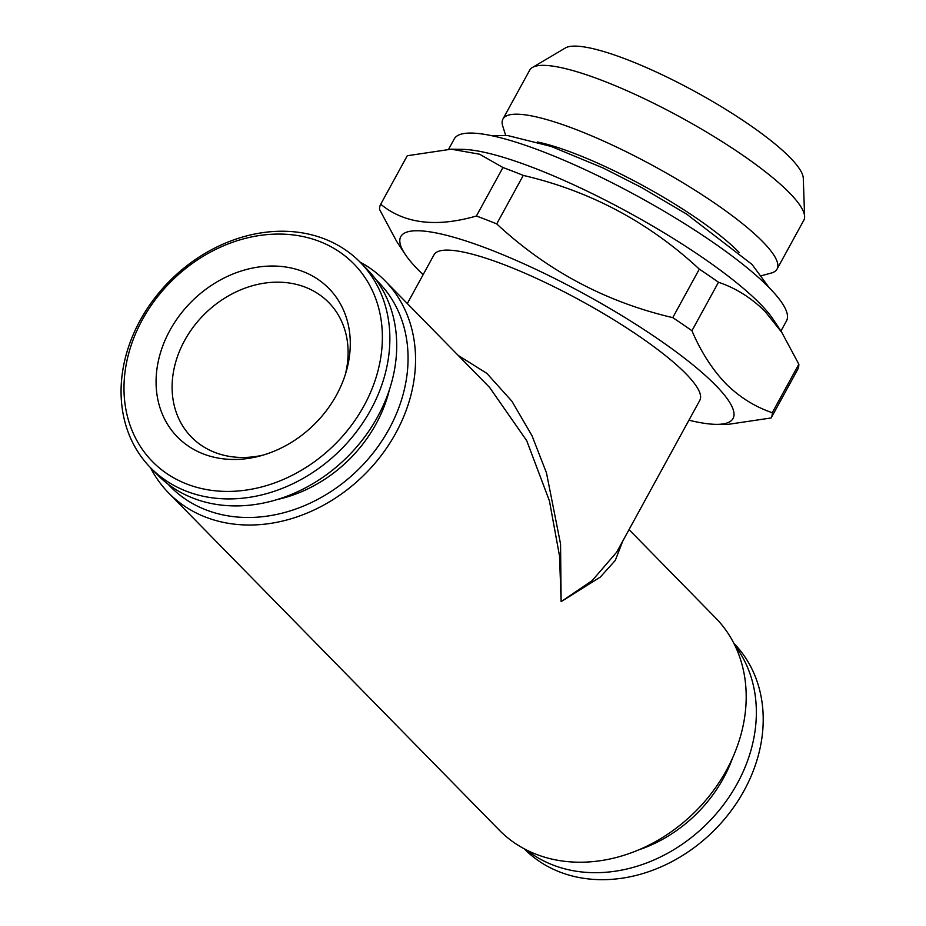 <?xml version="1.0" encoding="UTF-8"?>
<svg xmlns="http://www.w3.org/2000/svg" width="926" height="926" viewBox="0 0 926 926"><rect width="100%" height="100%" fill="white"/><g stroke="black" fill="none" stroke-linecap="round" stroke-linejoin="round"><path stroke-width="1.39" d="M505.665 135.37L502.76 126.156A156.262 31.171 28.7 0 1 502.945 119.014L529.684 70.179A156.262 31.171 28.7 0 1 532.392 67.482L565.358 47.978A136.573 27.248 28.7 0 1 667.959 77.564A136.573 27.248 28.7 0 1 790.04 157.559A136.573 27.248 28.7 0 1 803.282 178.243L804.613 216.522A156.262 31.171 28.7 0 1 803.803 220.261L777.064 269.096A156.262 31.171 28.7 0 1 771.138 273.089L761.809 275.612M532.392 67.482A156.262 31.171 28.7 0 1 649.774 101.339A156.262 31.171 28.7 0 1 789.461 192.863A156.262 31.171 28.7 0 1 804.613 216.522M502.945 119.014A156.262 31.171 28.7 0 1 615.014 146.331A156.262 31.171 28.7 0 1 762.723 241.698A156.262 31.171 28.7 0 1 777.064 269.096M537.323 141.956A137.314 27.398 28.7 0 1 738.925 252.208A137.314 27.398 28.7 0 1 739.214 252.485M423.124 274.675A189.402 37.792 28.7 0 1 418.17 269.802A189.402 37.792 28.7 0 1 405.056 254.129A189.402 37.792 28.7 0 1 507.656 256.722A189.402 37.792 28.7 0 1 715.659 385.297A189.402 37.792 28.7 0 1 715.972 424.351A189.402 37.792 28.7 0 1 688.932 420.196M725.671 383.48C712.117 369.243 700.878 351.66 691.93 330.756L718.483 282.256C735.707 288.044 751.241 297.79 765.096 311.483L781.764 332.353L798.837 364.207L772.284 412.707C754.875 406.815 739.342 397.069 725.671 383.48M502.957 167.513L476.404 216.013C436.181 227.599 404.28 223.675 380.713 204.241L407.266 155.742L451.24 149.19L479.599 154.214L502.957 167.513A222.553 44.402 28.7 0 1 523.271 175.408C590.14 190.999 648.825 222.24 699.315 269.13L672.762 317.63A222.553 44.402 28.7 0 1 691.93 330.756M672.762 317.63C605.882 302.026 547.197 270.786 496.718 223.907L523.271 175.408M476.404 216.013A222.553 44.402 28.7 0 1 496.718 223.907M405.056 254.129L396.629 241.35L379.556 209.484A222.553 44.402 28.7 0 1 380.713 204.241M451.24 149.19L462.421 149.352A189.402 37.792 28.7 0 1 611.137 203.141A189.402 37.792 28.7 0 1 760.223 303.902A189.402 37.792 28.7 0 1 773.337 319.574L781.775 332.353M448.635 149.19L454.261 138.912A189.402 37.792 28.7 0 1 590.105 172.016A189.402 37.792 28.7 0 1 769.136 287.616A189.402 37.792 28.7 0 1 786.533 320.824L780.919 331.068M699.315 269.13A222.553 44.402 28.7 0 1 718.483 282.256M524.197 848.795A146.783 120.148 -44.4 0 0 740.372 797.054A146.783 120.148 -44.4 0 0 733.809 643.257M526.477 849.987A146.783 120.148 -44.4 0 0 733.519 790.052A146.783 120.148 -44.4 0 0 734.955 645.561M638.639 849.918A129.212 105.761 -44.4 0 0 720.162 783.928A129.212 105.761 -44.4 0 0 732.686 757.7M263.308 455.06A96.119 78.675 135.6 0 1 191.474 437.107A96.119 78.675 135.6 0 1 184.621 340.502A96.119 78.675 135.6 0 1 328.742 302.513A96.119 78.675 135.6 0 1 345.271 374.694M336.474 395.089A106.062 86.812 135.6 0 1 260.102 455.962A106.062 86.812 135.6 0 1 170.453 428.692A106.062 86.812 135.6 0 1 169.886 330.408A106.062 86.812 135.6 0 1 292.303 268.262A106.062 86.812 135.6 0 1 346.243 371.5A106.062 86.812 135.6 0 1 336.474 395.089M142.361 319.725A141.099 115.495 135.6 0 1 319.574 241.466A141.099 115.495 135.6 0 1 363.999 405.773A141.099 115.495 135.6 0 1 186.786 484.032A141.099 115.495 135.6 0 1 142.361 319.725M140.185 320.327A146.783 120.148 135.6 0 1 360.272 262.313A146.783 120.148 135.6 0 1 370.747 409.836A146.783 120.148 135.6 0 1 150.66 467.85A146.783 120.148 135.6 0 1 140.185 320.327M360.272 262.313L367.136 269.304A146.783 120.148 135.6 0 1 377.6 416.827A146.783 120.148 135.6 0 1 157.513 474.841L150.66 467.85M277.545 499.461A129.27 105.807 -44.4 0 0 376.049 423.934A129.27 105.807 -44.4 0 0 389.383 389.788M629.02 529.626L715.659 617.978A151.517 124.015 135.6 0 1 726.459 770.258A151.517 124.015 135.6 0 1 499.276 830.147L168.625 492.945A151.517 124.015 135.6 0 1 150.475 467.665M376.245 280.034A145.845 119.373 135.6 0 1 389.07 428.993A145.845 119.373 135.6 0 1 168.069 484.159M360.087 262.116A151.517 124.015 135.6 0 1 385.008 280.775A151.517 124.015 135.6 0 1 395.819 433.055A151.517 124.015 135.6 0 1 168.625 492.945M458.208 355.434L486.81 373.34L511.939 401.271L532.01 435.718L546.479 472.897L560.554 544.013L561.133 601.657L559.547 556.167L549.431 500.873L526.709 440.672L489.599 387.438L385.008 280.775M622.7 541.189L615.339 560.334L600.361 577.025L561.133 601.657L592.189 580.59L616.704 552.139L699.825 400.31A151.517 30.234 -151.3 0 0 685.911 373.745A151.517 30.234 -151.3 0 0 542.682 281.261A151.517 30.234 -151.3 0 0 434.016 254.789L407.324 303.531M715.972 424.351L727.165 424.502L771.138 417.962L797.691 369.451A222.553 44.402 28.7 0 0 798.837 364.207M772.284 412.707A222.553 44.402 28.7 0 1 771.138 417.962M491.648 135.682L507.818 135.578L551.051 146.401L603.139 167.988L641.764 187.631L686.594 214.091L752.028 264.442L769.101 287.581"/></g></svg>
